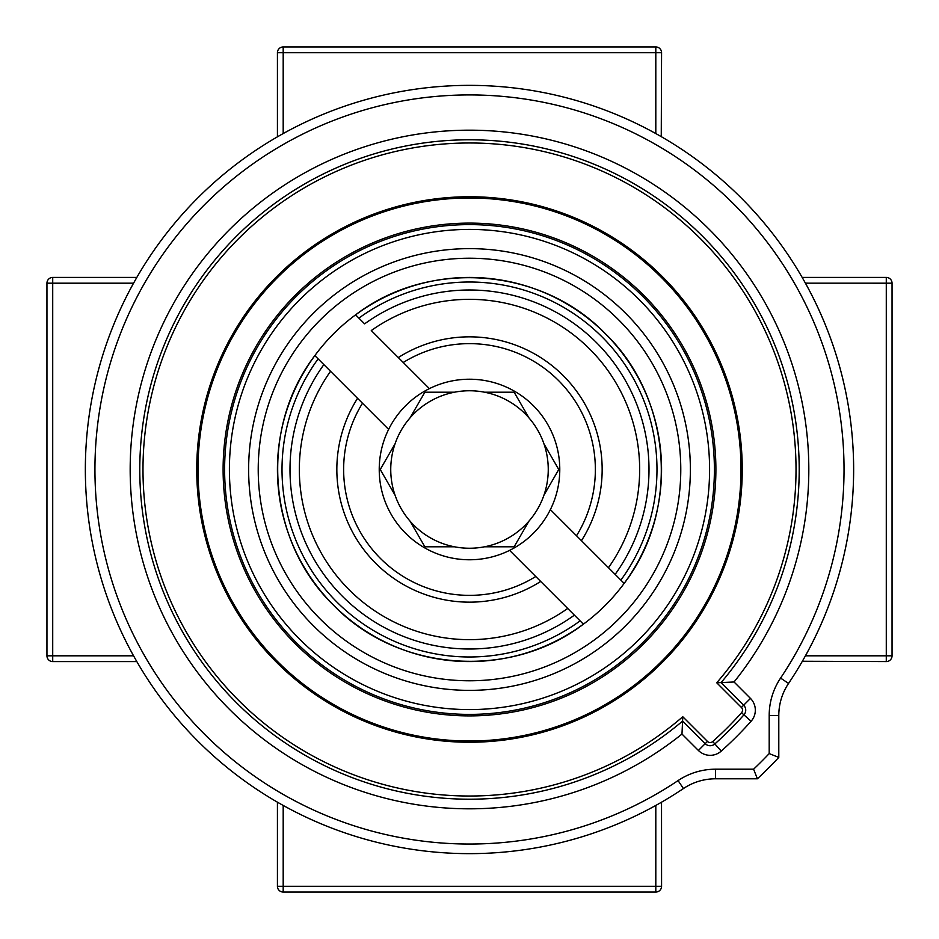 <?xml version="1.0" encoding="UTF-8"?>
<svg xmlns="http://www.w3.org/2000/svg" width="939" height="939" viewBox="0 0 939 939"><rect width="100%" height="100%" fill="white"/><g stroke="black" fill="none" stroke-linecap="round" stroke-linejoin="round"><path stroke-width="1.41" d="M769.194 753.594L778.795 757.397A422.55 422.55 0 0 1 757.397 778.795A422.55 422.55 0 0 0 778.795 757.397L778.795 715.506A57.619 57.619 0 0 1 788.56 683.428A384.133 384.133 0 0 0 469.5 85.367A384.133 384.133 0 0 0 277.428 802.176A384.133 384.133 0 0 0 683.428 788.56A57.619 57.619 0 0 1 715.506 778.795L757.397 778.795L753.594 769.194L715.506 769.194A67.221 67.221 0 0 0 678.075 780.579A374.532 374.532 0 0 1 143.444 653.802A374.532 374.532 0 0 1 744.228 214.937A374.532 374.532 0 0 1 780.579 678.075A67.221 67.221 0 0 0 769.194 715.506L769.194 753.594A412.949 412.949 0 0 1 753.594 769.194M280.597 135.016L277.428 136.824L277.428 52.713L283.191 52.713L283.191 46.95L655.809 46.95A5.763 5.763 0 0 1 661.572 52.713L283.191 52.713L283.191 133.573L280.198 135.251M133.573 283.191L136.824 277.428L133.573 283.191L136.824 277.428L52.713 277.428L52.713 283.191L133.573 283.191M46.95 655.809L52.713 655.809L52.713 661.572A5.763 5.763 0 0 1 46.95 655.809L46.95 283.191L52.713 283.191L52.713 655.809L133.573 655.809L135.251 658.802M282.709 805.169L280.022 803.655M805.228 656.185L803.655 658.978M802.458 661.068L805.427 655.809A384.133 384.133 0 0 0 805.427 283.191L803.749 280.198M656.185 133.772L658.978 135.345M661.068 136.542L658.18 134.899M283.191 46.95A5.763 5.763 0 0 0 277.428 52.713M661.572 136.824L655.809 133.573L655.809 46.95A5.763 5.763 0 0 1 661.572 52.713L661.256 136.648M661.197 136.613L660.047 135.955M803.984 280.597L802.176 277.428L886.287 277.428A5.763 5.763 0 0 1 892.05 283.191L886.287 283.191L886.287 661.572L802.352 661.256M802.458 277.932L803.714 280.127M805.416 283.167L886.287 283.191L886.287 277.428A5.763 5.763 0 0 1 892.05 283.191L892.05 655.809A5.763 5.763 0 0 1 886.287 661.572A5.763 5.763 0 0 0 892.05 655.809L805.427 655.809A384.133 384.133 0 0 1 788.502 683.51M133.784 282.803L135.251 280.198M277.932 136.542L280.127 135.286M52.713 661.572L136.824 661.572L135.016 658.403M661.526 802.199L661.572 886.287A5.763 5.763 0 0 1 655.809 892.05L655.809 886.287L661.572 886.287A5.763 5.763 0 0 1 655.809 892.05L283.191 892.05A5.763 5.763 -90 0 1 277.428 886.287L277.428 802.176L283.191 805.427L283.191 892.05A5.763 5.763 -90 0 1 277.428 886.287L277.428 802.176L283.191 805.427M661.197 802.387L660.047 803.045M658.18 804.101L656.115 805.263A384.133 384.133 0 0 0 683.439 788.549A384.133 384.133 0 0 1 658.521 803.913M802.387 661.197L803.045 660.047M804.101 658.18L805.251 656.126M802.176 661.572L805.427 655.809M591.676 713.347A272.733 272.733 0 0 1 225.653 347.324M347.324 225.653A272.733 272.733 0 0 1 713.347 591.676M550.371 509.619A90.273 90.273 0 0 0 429.381 388.629A90.273 90.273 0 0 0 405.671 533.329A90.273 90.273 0 0 0 550.371 509.619L624.153 583.401A192.072 192.072 0 0 1 333.685 605.315A192.072 192.072 0 0 1 355.599 314.847A192.072 192.072 0 0 1 624.153 583.401L608.46 567.719A170.17 170.17 0 0 0 371.281 330.54L429.381 388.629M509.619 550.371L583.401 624.153A192.072 192.072 0 0 1 314.847 355.599L388.629 429.381M567.719 608.46L583.401 624.153C510.323 680.306 397.573 671.843 333.685 605.315C267.157 541.427 258.695 428.677 314.847 355.599L330.54 371.281A170.17 170.17 0 0 0 567.719 608.46M615.139 574.398A179.478 179.478 0 0 0 364.602 323.861L355.599 314.847A192.072 192.072 0 0 1 624.153 583.401C680.306 510.323 671.843 397.573 605.315 333.685C541.427 267.157 428.677 258.695 355.599 314.847L358.874 318.133A187.483 187.483 0 0 1 620.867 580.126M364.602 323.861L358.874 318.133M313.321 313.321A220.876 220.876 0 0 0 313.321 625.679A220.876 220.876 0 0 0 625.679 625.679A220.876 220.876 0 0 0 625.679 313.321A220.876 220.876 0 0 0 313.321 313.321M299.729 299.729A240.091 240.091 0 0 0 299.729 639.271A240.091 240.091 0 0 0 639.271 639.271A240.091 240.091 0 0 0 639.271 299.729A240.091 240.091 0 0 0 299.729 299.729M714.391 469.5A244.891 244.891 0 0 0 469.5 224.609A244.891 244.891 0 0 0 224.609 469.5A244.891 244.891 0 0 0 469.5 714.391A244.891 244.891 0 0 0 714.391 469.5M469.5 223.106A246.394 246.394 0 0 1 715.894 469.5A246.394 246.394 0 0 1 469.5 715.894A246.394 246.394 0 0 1 223.106 469.5A246.394 246.394 0 0 1 469.5 223.106M469.5 741A271.5 271.5 0 0 1 198 469.5A271.5 271.5 0 0 1 469.5 198A271.5 271.5 0 0 1 741 469.5A271.5 271.5 0 0 1 469.5 741M469.5 196.767A272.733 272.733 0 0 0 196.767 469.5A272.733 272.733 0 0 0 469.5 742.233A272.733 272.733 0 0 0 742.233 469.5A272.733 272.733 0 0 0 469.5 196.767M682.782 716.739A326.514 326.514 0 0 1 142.986 469.5A326.514 326.514 0 0 1 469.5 142.986A326.514 326.514 0 0 1 716.739 682.782L741.411 707.454A3.838 3.838 0 0 1 741.552 712.724A364.931 364.931 0 0 1 712.724 741.552A3.838 3.838 0 0 1 707.454 741.411L682.782 716.739L681.984 734.052L698.405 750.461A16.644 16.644 0 0 0 721.258 751.094A377.736 377.736 0 0 0 751.094 721.258A16.644 16.644 0 0 0 750.461 698.405L734.052 681.984A339.319 339.319 0 0 0 696.163 216.991A339.319 339.319 0 0 0 229.785 229.339A339.319 339.319 0 0 0 216.78 695.928A339.319 339.319 0 0 0 681.984 734.052M734.052 681.984L716.739 682.782M46.95 283.191A5.763 5.763 0 0 1 52.713 277.428A5.763 5.763 0 0 0 46.95 283.191M283.191 892.05A5.763 5.763 0 0 1 277.428 886.287A5.763 5.763 0 0 0 283.191 892.05A5.763 5.763 0 0 1 277.428 886.287L277.428 802.176M277.803 802.387L278.953 803.045M280.82 804.101L282.839 805.239M136.542 661.068L135.286 658.873M381.023 470.862L380.236 469.5L395.049 443.83A78.747 78.747 0 0 1 410.05 417.867L424.862 392.197L454.511 392.197A78.747 78.747 0 0 1 484.489 392.197L514.138 392.197L528.95 417.867A78.747 78.747 0 0 1 543.951 443.83L558.764 469.5L557.977 470.862M557.977 468.138L558.764 469.5L543.951 495.17A78.747 78.747 0 0 0 543.951 443.83M395.049 443.83A78.747 78.747 0 0 0 528.95 521.133A78.747 78.747 0 0 0 543.951 495.17M454.511 392.197A78.747 78.747 0 0 0 410.05 417.867M528.95 417.867A78.747 78.747 0 0 0 484.489 392.197M395.049 495.17L380.236 469.5L381.023 468.138M528.95 521.133L514.138 546.803L484.489 546.803A78.747 78.747 0 0 1 454.511 546.803L424.862 546.803L410.05 521.133M715.506 769.194L715.506 778.795M778.795 715.506L769.194 715.506M788.56 683.428L780.579 678.075M683.428 788.56L678.075 780.579M655.809 805.427L655.809 886.287L277.428 886.287M362.489 403.23A125.873 125.873 0 0 0 535.77 576.511M581.441 540.7A132.669 132.669 0 0 0 398.3 357.559M576.511 535.77A125.873 125.873 0 0 0 403.23 362.489M618.895 618.895A211.275 211.275 0 0 0 618.895 320.105A211.275 211.275 0 0 0 320.105 320.105A211.275 211.275 0 0 0 320.105 618.895A211.275 211.275 0 0 0 618.895 618.895M751.094 721.258L743.934 714.861A7.043 7.043 0 0 0 743.665 705.189L721.082 682.606A329.718 329.718 0 0 0 595.819 164.947A329.718 329.718 0 0 0 139.782 469.5A329.718 329.718 0 0 0 682.606 721.082L705.189 743.665L707.454 741.411M698.405 750.461L705.189 743.665A7.043 7.043 0 0 0 714.861 743.934L712.724 741.552M721.258 751.094L714.861 743.934A368.123 368.123 0 0 0 743.934 714.861L741.552 712.724M750.461 698.405L741.411 707.454M357.559 398.3A132.669 132.669 0 0 0 540.7 581.441M323.861 364.602A179.478 179.478 0 0 0 574.398 615.139M580.126 620.867A187.483 187.483 0 0 1 318.133 358.874"/></g></svg>
